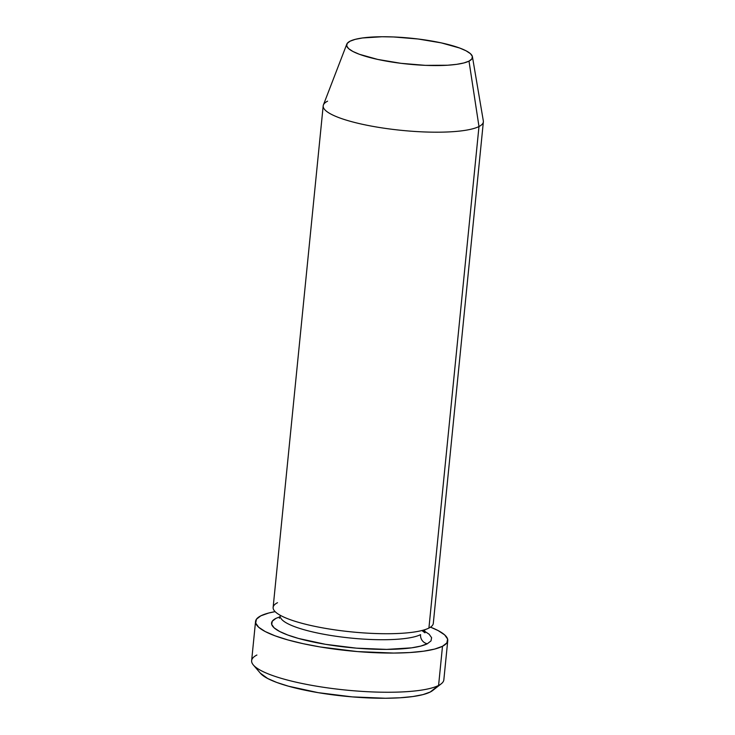 <?xml version="1.0" encoding="UTF-8"?>
<svg xmlns="http://www.w3.org/2000/svg" width="735" height="735" viewBox="0 0 735 735"><rect width="100%" height="100%" fill="white"/><g stroke="black" fill="none" stroke-linecap="round" stroke-linejoin="round"><path stroke-width="1.1" d="M255.55 621.461L251.636 660.646A96.579 19.918 5.7 0 0 330.833 688.318A96.579 19.918 5.7 0 0 438.584 685.452L430.232 692.021A88.531 18.256 5.7 0 0 432.694 690.496L441.266 683.789A96.579 19.918 -174.3 0 1 438.584 685.452A96.579 19.918 5.7 0 0 443.839 679.829L447.753 640.644A96.579 19.918 -174.3 0 1 442.498 646.276L438.584 685.452L442.498 646.276A96.579 19.918 -174.3 0 1 334.747 649.134A96.579 19.918 -174.3 0 1 255.55 621.461A96.579 19.918 -174.3 0 1 260.806 615.838A96.579 19.918 -174.3 0 1 275.129 611.639L268.688 613.027L260.806 615.838L256.423 619.228L255.697 623.087L258.665 627.24L265.197 631.54L275.055 635.83L287.863 639.928L303.114 643.685L320.23 646.965L357.385 651.577L393.666 653.066L409.726 652.551L423.553 651.201L434.624 649.088L442.498 646.276L446.88 642.877L447.606 639.027L444.638 634.875L438.106 630.566L430.508 627.148A96.579 19.918 -174.3 0 1 447.753 640.644M423.7 630.648L429.139 634.231L431.61 637.695L431.004 640.911L427.357 643.741A8.048 7.497 63.1 0 1 420.567 634.636A72.434 14.939 -174.3 0 1 343.861 637.3A72.434 14.939 -174.3 0 1 280.66 617.777A72.434 14.939 5.7 0 0 343.861 637.3A72.434 14.939 5.7 0 0 420.567 634.636A8.048 7.497 -116.9 0 0 427.357 643.741A80.482 16.593 -174.3 0 1 325.467 644.31A80.482 16.593 -174.3 0 1 275.947 618.374L280.246 616.674M277.518 602.7A80.482 16.593 5.7 0 0 327.029 628.636A80.482 16.593 5.7 0 0 428.918 628.067A80.482 16.593 5.7 0 0 433.301 623.372L483.364 121.845A80.482 16.593 -174.3 0 1 478.981 126.53A80.482 16.593 5.7 0 0 483.327 120.898L472.421 56.696A63.228 13.037 -174.3 0 1 469.003 61.124L478.981 126.53L428.918 628.067L478.981 126.53A80.482 16.593 -174.3 0 1 389.192 128.919A80.482 16.593 -174.3 0 1 323.189 105.858A80.482 16.593 -174.3 0 1 327.571 101.173M346.791 44.155L323.409 104.94A80.482 16.593 5.7 0 0 386.968 128.616A80.482 16.593 5.7 0 0 478.981 126.53L469.003 61.124A63.228 13.037 -174.3 0 1 396.716 62.76A63.228 13.037 -174.3 0 1 346.791 44.155A63.228 13.037 -174.3 0 1 350.062 41.197L347.186 43.42L346.718 45.938L348.656 48.666L352.929 51.478L359.387 54.289L377.753 59.434L400.961 63.32L425.473 65.36L447.56 65.231L456.61 64.349L463.849 62.962L469.003 61.124L471.879 58.901L472.357 56.384L470.409 53.655L466.137 50.844L459.678 48.032L441.312 42.887L418.105 39.001L393.592 36.961L382.025 36.75L362.456 37.972L355.216 39.359L350.062 41.197A63.228 13.037 -174.3 0 1 418.849 39.093A63.228 13.037 -174.3 0 1 472.421 56.696M432.786 690.422L430.232 692.021L423.011 694.603L412.868 696.541L400.198 697.772L385.48 698.25L352.221 696.881L318.154 692.655L288.488 686.205L276.746 682.447L267.715 678.524L260.392 673.223M427.357 643.741L420.787 646.083L411.572 647.847L386.665 649.4L356.429 648.16L325.467 644.31L298.493 638.449L287.826 635.031L279.612 631.466L274.164 627.874L271.693 624.41L272.299 621.204L275.947 618.374M323.189 105.858L273.135 607.386A80.482 16.593 5.7 0 0 339.129 630.455A80.482 16.593 5.7 0 0 428.918 628.067M253.382 665.037L260.466 673.306A88.531 18.256 5.7 0 0 340.737 695.779A88.531 18.256 5.7 0 0 430.232 692.021L438.584 685.452A96.579 19.918 -174.3 0 1 340.957 689.549A96.579 19.918 -174.3 0 1 253.382 665.037A96.579 19.918 -174.3 0 1 256.901 655.023M279.41 618.3L280.375 615.36M422.111 630.694L424.986 632.826L424.628 629.757"/></g></svg>
